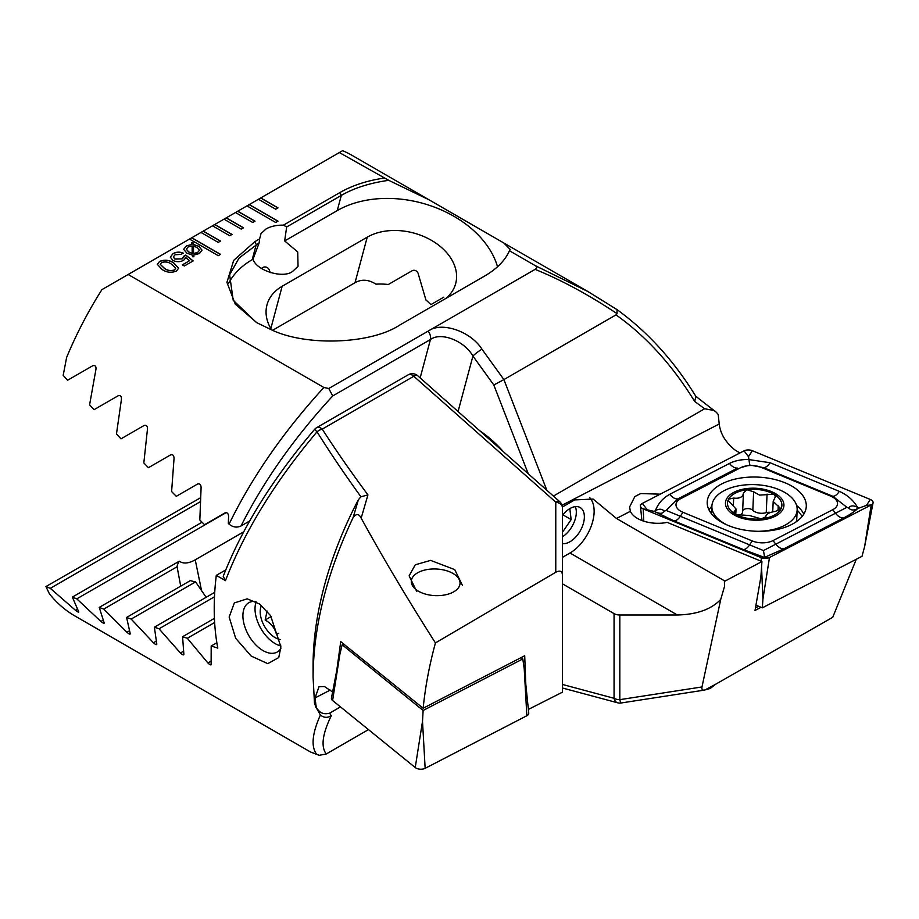 <?xml version="1.0" encoding="UTF-8"?>
<svg xmlns="http://www.w3.org/2000/svg" width="919" height="919" viewBox="0 0 919 919"><rect width="100%" height="100%" fill="white"/><g stroke="black" fill="none" stroke-linecap="round" stroke-linejoin="round"><path stroke-width="1.38" d="M742.644 511.033A5.445 2.975 -177.5 0 1 747.032 508.621A5.445 2.975 -177.5 0 1 752.822 510.298A9.535 5.204 2.5 0 0 758.761 513.032A9.535 5.204 2.5 0 0 766.239 512.641A5.445 2.975 -177.5 0 1 770.639 512.434M762.506 518.707A27.225 14.876 2.5 0 0 781.012 508.804A27.225 14.876 2.5 0 0 773.798 494.204L759.553 495.111L753.637 491.78L746.779 489.724A27.225 14.876 2.5 0 0 728.618 499.132L728.135 500.143A27.225 14.876 2.5 0 0 734.867 513.79L736.245 514.583A27.225 14.876 2.5 0 0 747.779 518.396A27.225 14.876 2.5 0 0 761.173 518.867L765.803 516.846M736.245 514.583L749.651 515.559L761.173 518.867M765.837 516.616L765.837 516.478C766.228 513.951 769.479 512.251 775.59 511.389L781.184 508.15M758.164 531.308A42.676 23.32 2.5 0 0 795.774 515.157A42.676 23.32 2.5 0 0 797.152 509.838A42.676 23.32 2.5 0 0 765.355 485.726A42.676 23.32 2.5 0 0 713.282 500.752A42.676 23.32 2.5 0 0 711.892 506.07A42.676 23.32 2.5 0 0 727.078 524.967M782.977 509.149A29.259 15.991 2.5 0 0 762.115 488.965A29.259 15.991 2.5 0 0 726.412 499.27A29.259 15.991 2.5 0 0 747.262 519.453A29.259 15.991 2.5 0 0 782.977 509.149M796.497 521.601A42.676 23.32 2.5 0 0 796.727 519.694L797.152 509.838M781.012 508.804L773.189 501.487L775.406 496.651L773.798 494.204A27.225 14.876 2.5 0 0 748.112 489.563M735.786 514.376L736.027 509L728.112 500.304M736.016 509L733.879 512.182L734.867 513.79M746.779 489.724L743.425 492.998L742.609 511.826A9.535 5.204 2.5 0 0 742.598 511.515M743.425 492.768L743.425 492.998C742.954 497.076 739.703 498.776 733.672 498.087L728.618 499.132M739.611 515.41A9.535 5.204 2.5 0 0 742.609 511.826M791.81 524.416A49.58 27.088 2.5 0 0 806.285 506.369A49.58 27.088 2.5 0 0 776.256 479.856A49.58 27.088 2.5 0 0 721.691 483.934A49.58 27.088 2.5 0 0 707.216 501.981A49.58 27.088 2.5 0 0 737.256 528.494A49.58 27.088 2.5 0 0 791.81 524.416M761.288 467.415A16.255 8.88 2.5 0 0 740.484 467.771L680.749 498.649A16.255 8.88 2.5 0 0 682.932 512.285L752.224 540.935A16.255 8.88 2.5 0 0 773.028 540.579L832.763 509.7A16.255 8.88 2.5 0 0 830.581 496.065L761.288 467.415L763.528 467.633L749.732 465.025L740.484 467.771M752.351 450.701A6.502 3.55 2.5 0 0 744.034 450.85L642.324 503.405A6.502 3.55 2.5 0 0 640.44 506.059A6.502 3.55 2.5 0 0 643.197 508.862L761.162 557.638A6.502 3.55 2.5 0 0 769.479 557.5L871.189 504.933A6.502 3.55 2.5 0 0 873.05 502.854A6.502 3.55 2.5 0 0 870.316 499.476L752.351 450.701L748.491 456.64L744.034 450.85M755.946 605.196L762.333 607.827L861.999 556.317L864.63 546.598L871.189 504.933L866.445 505.416L870.316 499.476M762.333 607.827L762.919 599.154L769.479 557.5L761.162 557.638L761.311 561.291M857.68 508.517C855.107 511.24 850.408 514.387 843.596 517.971L783.861 548.838L764.413 557.419L743.287 549.539L674.006 520.889L655.557 511.998C659.922 513.974 662.852 513.71 664.345 511.205C662.036 508.758 659.038 508.586 655.35 510.711C658.119 503.543 662.921 498.075 669.733 494.307L729.479 463.429C735.12 460.626 741.53 459.339 748.721 459.557L770.053 462.728L839.334 491.378C847.284 494.904 853.326 500.177 857.473 507.231C853.108 505.243 850.178 505.519 848.685 508.023C850.983 510.47 853.981 510.631 857.68 508.517L866.445 505.416M729.479 463.429A11.384 6.904 62.7 0 0 737.52 468.081L677.785 498.948L666.172 510.424L763.459 550.573L764.746 557.982M655.35 510.711L654.052 511.378L655.557 511.998M654.052 511.378L643.197 508.862L643.725 521.153M749.732 465.025L748.491 456.64M858.978 507.851L857.473 507.231M763.459 550.573L846.916 507.311L832.821 496.283L830.581 496.065M848.685 508.023L846.916 507.311M666.172 510.424L664.345 511.205M332.598 700.508A6.502 3.55 -177.5 0 1 331.449 698.061L339.869 654.317L332.598 700.508L415.227 767.537A6.502 3.55 -177.5 0 0 425.152 768.318L526.851 715.752A6.502 3.55 -177.5 0 0 528.747 713.098L524.221 668.779L526.851 715.752M521.13 657.59L522.796 658.946L423.131 710.456L422.51 721.346L415.227 767.537M423.131 710.456L342.155 644.77L339.869 654.317M522.796 658.946L524.221 668.779M342.155 644.77L343.649 643.989M416.767 591.56L409.116 575.857L415.262 564.794L430.609 560.383L454.744 569.619L462.395 585.323M353.16 517.466L358.364 499.787L360.914 496.777C344.533 474.089 329.898 452.424 317.021 431.792A8.133 4.538 -32.7 0 1 322.247 429.127C335.642 449.977 350.874 471.895 367.933 494.881L361.167 518.144C359.03 513.664 356.354 513.434 353.16 517.466C326.773 573.284 313.402 626.517 313.08 677.154L314.482 703.23L316.033 707.412L317.836 709.583A8.133 7.926 -19.7 0 1 315.562 706.654M330.243 690.077L315.033 697.935L319.008 686.723L324.453 686.539L332.621 692.007M336.756 670.502L340.731 641.634L423.154 708.239C425.325 686.7 429.414 664.931 435.434 642.921C407.818 599.613 383.062 558.028 361.167 518.144M255.459 601.474A28.455 16.427 -120 0 0 248.796 602.726A28.455 16.427 -120 0 0 242.903 615.753A28.455 16.427 -120 0 0 263.018 650.595A28.455 16.427 -120 0 0 277.239 651.996A28.455 16.427 -120 0 0 280.858 648.4M280.892 646.907L278.756 657.567L267.774 663.656L251.186 656.063L235.678 638.303L229.153 617.051L234.322 602.933L247.211 598.843L259.572 604.013L270.611 615.673L280.892 646.907M435.434 642.921L555.777 572.261L555.777 502.165L413.803 376.273L322.247 429.127A8.133 4.698 -120 0 0 316.687 427.645A8.133 8.133 0 0 0 314.585 429.391L317.021 431.792C275.011 481.659 244.488 531.285 225.465 580.659L216.298 575.363A260.111 150.176 120 0 0 214.219 608.424A260.111 150.176 120 0 0 217.803 648.113L211.186 646.011L211.117 664.816M358.364 499.787A260.111 150.176 120 0 0 313.08 665.494L313.08 677.154M316.297 707.768L315.033 697.935M340.478 706.895L329.611 713.167C324.522 714.545 320.593 713.351 317.836 709.583M320.398 715.016C323.879 717.842 327.509 718.072 331.288 715.694C322.408 734.005 320.731 746.756 326.268 753.971L319.203 755.326L316.584 754.189C310.909 746.55 312.173 733.488 320.398 715.016L315.343 706.114M368.473 729.606L326.268 753.971M562.417 629.779L562.417 507.713A8.133 8.133 0 0 0 559.682 501.636A8.133 3.32 -48.4 0 0 555.777 502.165A8.133 5.652 -0 0 1 562.417 507.713M528.368 709.422L562.417 692.191L562.417 574.88C562.095 571.044 559.889 570.171 555.777 572.261M211.359 664.196C211.117 665.39 209.969 664.977 207.889 662.955L187.315 638.28L182.582 636.718L183.857 654.259C183.72 655.408 182.571 654.983 180.434 652.995L159.044 628.803L154.369 627.195L156.793 644.07C156.77 645.161 155.644 644.724 153.439 642.772L131.176 619.073L126.581 617.43L130.222 633.605C130.314 634.627 129.211 634.19 126.925 632.272L103.755 609.09L99.229 607.413L104.169 622.841C104.387 623.794 103.319 623.346 100.941 621.462L76.782 598.855L72.348 597.12L78.678 611.744C79.034 612.628 77.989 612.157 75.53 610.331L50.304 588.332L45.95 586.552L49.362 593.743A260.111 150.176 120 0 0 74.967 615.994L310.611 752.052L316.584 754.189M45.95 586.552L200.376 497.845M183.857 654.259L183.662 654.856M216.298 575.363L225.764 569.895M225.465 580.659L223.225 576.351C242.03 527.977 272.483 478.983 314.585 429.391M211.186 646.011L216.85 642.749M180.721 586.173L177.08 566.759A53.647 21.907 168.4 0 1 179.262 561.199C183.363 564.002 188.694 563.542 195.242 559.809L243.696 531.825M206.155 597.293L195.586 581.888A53.647 21.907 168.4 0 1 190.348 580.613L126.581 617.43M360.914 496.777L367.933 494.881M159.044 628.803L214.483 596.787M154.369 627.195L214.724 592.353M131.176 619.073L195.586 581.888M103.755 609.09L177.08 566.759M99.229 607.413L179.262 561.199M187.315 638.28L214.632 622.508M182.582 636.718L214.414 618.338M76.782 598.855L226.189 512.595M72.348 597.12L202.065 522.222M50.304 588.332L200.181 501.797M525.817 684.471L524.703 655.741L423.154 708.239M528.643 709.652L527.77 703.609M460.005 582.278A24.388 13.325 -177.5 0 1 437.122 595.661A24.388 13.325 -177.5 0 1 411.356 582.347A24.388 13.325 -177.5 0 1 417.594 572.813A24.388 13.325 -177.5 0 1 454.526 574.444A24.388 13.325 -177.5 0 1 460.005 582.278M256.114 601.819A28.455 16.427 -120 0 0 255.022 608.746A28.455 16.427 -120 0 0 275.137 643.599A28.455 16.427 -120 0 0 280.881 645.942M261.478 605.483A21.137 12.2 -120 0 0 264.212 625.828A21.137 12.2 -120 0 0 280.238 639.532M278.79 633.202L276.481 634.535C275.057 628.389 271.277 623.553 265.154 620.003L267.096 611.043M271.174 616.523L265.154 620.003M562.417 543.6A20.321 11.729 120 0 0 576.983 535.593A20.321 11.729 120 0 0 584.369 516.834A20.321 11.729 120 0 0 580.153 507.529A20.321 11.729 120 0 0 562.417 515.398M562.417 687.998L617.717 702.817A8.133 8.133 0 0 0 621.06 703.001L704.804 690.043L715.579 684.276L710.203 688.48L704.253 690.123C702.323 690.284 701.565 689.216 701.99 686.952L720.737 599.383L724.517 586.46L724.39 580.762L616.5 518.477L593.123 499.063L574.628 499.925L562.394 507.035M562.417 557.373L569.998 552.997A34.141 19.713 120 0 0 594.134 511.194A34.141 19.713 120 0 0 589.516 497.455M497.535 266.74A97.54 68.971 15 0 0 431.597 206.086A97.54 68.971 15 0 0 337.25 210.589L284.66 240.939L286.659 226.959L283.443 225.144C276.562 225.052 270.795 226.304 266.131 228.9L261.03 233.564L259.629 238.894L254.873 241.64L233.69 260.376L226.924 282.351L235.287 304.166L256.838 322.718L271.829 329.978C306.498 346.543 371 344.108 399.547 325.165L484.612 276.056C496.788 268.957 505.071 260.525 509.459 250.761L535.088 265.557C537.133 266.832 537.133 268.095 535.099 269.37L328.761 388.496L323.879 387.496L128.155 274.494L101.917 289.634A260.111 150.176 120 0 0 66.605 357.491L63.193 375.343L67.546 380.271L92.773 365.716C95.22 365.084 96.277 366.348 95.921 369.495L89.591 404.808L94.025 409.69L118.183 395.744C120.55 395.136 121.618 396.376 121.411 399.489L116.472 433.998L120.998 438.834L144.168 425.451C146.454 424.865 147.545 426.094 147.465 429.15L143.823 462.912L148.418 467.702L170.681 454.848C172.887 454.285 174.001 455.502 174.036 458.512L171.612 491.573L176.287 496.317L197.677 483.968C199.814 483.44 200.951 484.646 201.1 487.598L199.825 519.993L204.558 524.703L225.132 512.825C227.211 512.32 228.36 513.514 228.601 516.421L228.326 523.405L229.049 524.14C252.116 476.938 283.73 431.39 323.879 387.496M284.66 240.939L297.722 251.955L298.043 266.315L292.759 271.277C283.649 279.031 256.286 270.714 253.035 259.204L252.185 259.698A97.54 68.971 15 0 0 228.498 283.5M261.375 268.371L263.397 267.199C265.706 266.499 267.613 267.268 269.106 269.508L270.335 272.667M660.233 494.158L640.692 493.56L634.834 496.593L629.607 506.943L630.354 511.309A26.823 14.658 2.5 0 0 637.441 518.408A26.823 14.658 2.5 0 0 667.194 522.371L761.92 561.543L724.597 581.325M503.555 451.861A95.105 54.91 -120 0 0 479.844 430.839M562.026 505.232L719.209 423.992C720.37 433.642 725.505 442.211 734.614 449.724L739.875 452.987M856.29 559.269L832.729 617.292L715.579 684.276M719.209 423.992L718.21 414.515L716.406 412.344L695.511 396.066M720.737 599.383C711.386 609.308 696.935 614.512 677.372 614.995L619.82 614.995L619.82 699.658L701.99 686.952M562.417 684.448L614.064 698.291L614.064 613.616L562.417 583.806M614.064 613.616A8.133 4.698 0 0 0 619.82 614.995M429.001 330.622C442.292 321.558 470.999 331.633 481.97 349.209A8.133 1.149 144.2 0 0 472.929 356.055C464.313 340.719 440.936 331.633 430.437 339.536L332.735 395.94C294.229 437.697 263.661 481.051 241.019 525.978C236.884 527.885 232.886 527.265 229.049 524.14M388.726 180.331L429.127 199.86L352.322 155.506A260.111 150.176 120 0 0 342.603 150.682L339.364 152.554L388.726 180.331C369.943 182.961 354.137 187.981 341.317 195.402L286.659 226.959M383.694 178.148C366.888 180.687 352.299 185.477 339.938 192.53L283.443 225.144M339.364 152.554L258.469 199.251L275.711 209.21L278.009 207.878L260.766 197.93L258.584 199.32M258.469 199.251L246.981 205.89L275.711 222.49L278.009 221.157L249.279 204.569L247.096 205.959M246.981 205.89L235.482 212.53L252.725 222.49L255.022 221.157L237.78 211.198L235.597 212.599M235.482 212.53L223.983 219.17L241.226 229.118L243.524 227.797L226.281 217.837L224.098 219.227M223.983 219.17L212.484 225.798L229.739 235.758L232.036 234.425L214.793 224.477L212.599 225.867M212.484 225.798L200.997 232.438L218.24 242.398L220.537 241.065L203.294 231.117L201.112 232.507M200.997 232.438L189.498 239.078L218.24 255.666L220.537 254.345L191.795 237.745L189.613 239.147M189.498 239.078L128.155 274.494M172.806 260.353L170.302 257.102L173.002 253.655C176.207 251.863 179.607 251.68 183.226 253.093L181.02 254.368L175.047 254.77L173.3 256.987L174.84 258.974L182.088 258.871L183.8 256.194L185.753 255.068L193.162 260.904L184.328 266.005L182.33 264.856L189.59 260.674L185.822 257.722L183.766 260.203C180.147 262.133 176.505 262.179 172.806 260.353M191.887 244.408L191.726 242.662L192.944 242.513L193.323 244.454L198.826 246.269L202.042 250.14L199.285 253.541L193.668 255.08L193.943 256.734L192.553 256.769L192.278 255.034L186.879 253.162L183.651 249.313L186.362 245.947L191.887 244.408L186.362 245.947M162.226 269.554L157.31 264.339L159.607 261.387C164.731 259.457 169.429 259.974 173.714 262.926L178.665 268.176L176.402 271.094C171.267 273.023 166.534 272.518 162.226 269.554M553.41 496.065L704.632 408.76L714.591 410.598M535.088 265.557L587.953 291.553L617.212 309.749C647.987 332.173 674.224 361.098 695.924 396.503L694.672 401.454C672.386 365.165 646.172 336.297 616.006 314.872L617.086 313.689C588.953 294.907 561.624 280.134 535.099 269.37M481.97 349.209L503.899 379.593L616.006 314.872M546.828 490.241L503.899 379.593L493.813 384.992L472.929 356.055L458.064 411.528M621.06 703.001A8.133 0.873 -98.8 0 1 619.82 699.658A8.133 4.698 180 0 1 614.064 698.291A8.133 5.744 -75 0 0 617.717 702.817M429.127 199.86L503.83 242.995L510.252 249.508L509.459 250.761M259.629 238.894L259.169 242.823L239.066 258.055L229.612 274.77L233.208 300.272L256.367 322.443M249.658 520.993L241.019 525.978M443.831 297.147L430.885 304.626A53.647 37.932 15 0 0 425.945 300.031L417.984 272.966C416.594 270.634 414.768 269.83 412.493 270.531L388.323 284.488A53.647 37.932 15 0 0 375.974 284.178C368.588 279.479 361.604 278.985 355.021 282.707L272.598 330.289M445.91 298.399A53.647 37.932 15 0 0 455.686 283.546A53.647 37.932 15 0 0 428.92 238.951A53.647 37.932 15 0 0 367.221 237.171L282.156 286.28A53.647 37.932 15 0 0 266.981 304.89A53.647 37.932 15 0 0 271.61 329.898M617.005 309.634L617.086 313.689M328.761 388.496L332.735 395.94M259.169 242.823L253.035 259.204M761.07 607.31L755.016 610.446L760.875 577.052L761.931 561.555M755.464 607.907L758.6 606.287M191.738 242.788L192.944 242.513M192.944 242.65L193.323 244.454M193.323 244.58L198.826 246.269M198.826 246.407L202.042 250.209M193.92 256.734L193.668 255.08M183.651 249.382L186.362 246.074M197.596 252.599L199.423 250.278L196.838 247.429L193.507 246.097L193.541 253.61L197.596 252.599L199.412 250.347M186.316 249.244L188.74 252.07L192.163 253.483L192.14 245.936L188.119 246.97L186.316 249.175L188.74 251.932L192.163 253.345M193.507 246.097L193.541 253.472L197.596 252.472M170.302 257.159L173.002 253.655M173.002 253.793C176.207 252.001 179.607 251.817 183.226 253.23M173.3 257.056L174.84 258.974M174.84 259.101L182.088 258.871M182.088 259.009L185.753 255.068M185.753 255.195L193.07 260.962M182.444 264.925L189.59 260.674M157.31 264.408L159.607 261.387M159.607 261.524C164.731 259.595 169.429 260.1 173.714 263.052L173.714 262.926M173.714 263.052L178.665 268.245M160.228 264.327L164.432 268.417C167.338 270.645 170.658 271.197 174.403 270.083L175.736 268.302M174.403 269.945L175.736 268.233L171.508 264.201C168.614 261.984 165.305 261.433 161.583 262.547L160.228 264.258L164.432 268.279C167.338 270.508 170.658 271.071 174.403 269.945L174.403 270.083M220.422 254.402L191.795 237.883M277.894 221.226L249.279 204.696M277.894 207.947L260.766 198.056M231.921 234.494L214.793 224.604M220.422 241.134L203.294 231.243M243.409 227.855L226.281 217.975M254.908 221.226L237.78 211.336M562.417 531.216L563.232 531.136L571.147 519.591L569.86 508.931L569.252 508.988M562.417 536.788A20.321 11.729 120 0 0 575.305 506.645M562.887 514.812L571.147 519.591M562.417 530.665L563.232 531.136M752.822 510.298L753.637 491.78M734.545 513.514L734.66 511.044M733.362 505.025L733.672 498.087M766.239 512.641L767.066 494.123M778.048 510.895L778.267 505.864M711.674 510.964A47.857 26.146 2.5 0 0 710.571 512.561M803.826 514.089A49.58 27.088 2.5 0 0 796.612 505.496M802.011 516.604A47.857 26.146 2.5 0 0 797.141 510.194M762.919 599.154L761.552 567.057M711.892 506.162A49.58 27.088 2.5 0 0 708.986 509.896M646.781 509.206L642.324 503.405M839.334 491.378C837.094 494.698 834.911 496.329 832.821 496.283L763.528 467.633A11.384 5.273 -67.5 0 0 770.053 462.728M843.596 517.971A11.384 6.904 62.7 0 1 835.555 513.319L832.763 509.7M783.861 548.838C781.104 548.976 778.416 547.425 775.808 544.197L773.028 540.579M743.287 549.539C745.389 549.596 747.561 547.965 749.801 544.645L752.224 540.935M674.006 520.889A11.384 5.273 -67.5 0 0 680.519 515.996L682.932 512.285M669.733 494.307C672.34 497.535 675.028 499.086 677.785 498.948L680.749 498.649M422.51 721.346L425.152 768.318M559.682 501.636L417.708 375.733A8.133 3.32 -48.4 0 0 413.803 376.273A8.133 4.698 -120 0 0 412.321 375.182A8.133 4.698 -120 0 0 408.254 374.78L316.687 427.645M329.611 713.167L331.288 715.694M195.242 559.809L201.617 590.974M180.434 652.995L183.409 651.284M153.439 642.772L156.138 641.221M126.925 632.272L129.338 630.882M207.889 662.955L211.129 661.094M100.941 621.462L103.031 620.256M75.53 610.331L77.265 609.32M528.253 473.767L493.813 384.992M616.5 518.477L630.354 511.309M420.155 377.904L430.437 339.536A8.133 4.698 60 0 0 428.197 331.093M339.938 192.53L341.317 195.402L337.25 210.589M704.632 408.76L694.672 401.454M254.873 241.64L256.252 244.511L252.185 259.698M355.021 282.707L367.221 237.171M270.818 328.588L282.156 286.28M569.998 552.997L677.372 614.995M711.547 513.87L711.892 506.07M772.73 511.837L773.178 501.487M864.63 546.598L873.05 502.854M641.91 520.522L640.44 506.059M417.708 375.733A8.133 8.133 0 0 0 408.254 374.78M310.622 752.041L319.203 755.326M503.83 242.995L587.953 291.553M588.321 291.771L617.189 309.726"/></g></svg>

